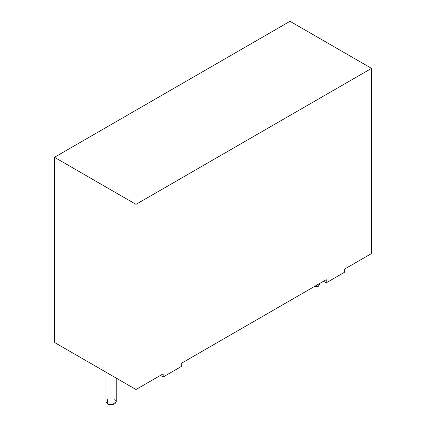 <?xml version="1.0" encoding="UTF-8"?>
<svg xmlns="http://www.w3.org/2000/svg" width="426" height="426" viewBox="0 0 426 426"><rect width="100%" height="100%" fill="white"/><g stroke="black" fill="none" stroke-linecap="round" stroke-linejoin="round"><path stroke-width="0.64" d="M319.867 283.359L318.541 286.219L313.589 286.986L317.902 286.533L320.043 284.126L320.043 283.258M105.957 372.175L105.957 401.809L107.459 403.901L112.182 404.7L116.207 401.809L116.207 378.091M114.706 399.716C116.628 400.589 116.628 401.984 114.706 403.901C111.383 405.009 108.965 405.009 107.459 403.901L107.459 399.716M181.295 366.504L163.174 376.967L160.458 375.397L163.174 376.967L181.295 366.504L181.295 363.367L326.241 279.68L326.241 282.821L344.357 272.358L344.357 269.221L371.536 253.529L371.536 68.373L135.995 204.363L54.464 157.29L54.464 342.445L135.995 389.518L135.995 204.363L135.995 389.518L163.174 373.826L163.174 376.967L163.174 373.826L135.995 389.518L54.464 342.445L54.464 157.29L290.005 21.3L371.536 68.373L371.536 253.529L344.357 269.221L344.357 272.358L326.241 282.821L323.526 281.251L326.241 282.821L326.241 279.68L181.295 363.367L181.295 366.504M135.995 204.363L371.536 68.373L290.005 21.3L54.464 157.29L135.995 204.363"/></g></svg>
